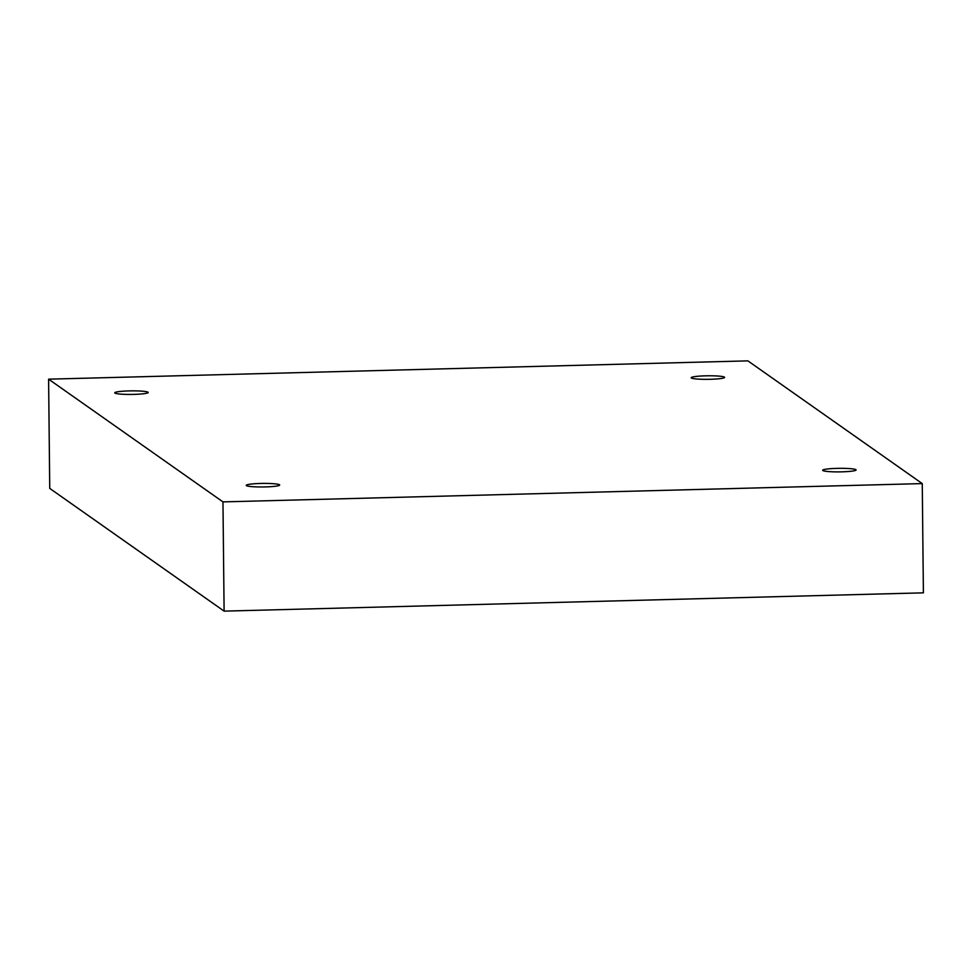 <?xml version="1.0" encoding="UTF-8"?>
<svg xmlns="http://www.w3.org/2000/svg" width="972" height="972" viewBox="0 0 972 972"><rect width="100%" height="100%" fill="white"/><g stroke="black" fill="none" stroke-linecap="round" stroke-linejoin="round"><path stroke-width="1.46" d="M48.6 379.165L49.742 488.406L224.107 611.133L923.4 592.835L922.258 483.594L747.893 360.867L48.6 379.165L222.965 501.892L224.107 611.133M222.965 501.892L922.258 483.594M260.484 483.461A16.718 1.774 -0.6 0 0 246.232 485.368A16.718 1.774 -0.6 0 0 262.962 486.96A16.718 1.774 -0.6 0 0 279.669 485.016A16.718 1.774 -0.6 0 0 260.484 483.461M129.009 390.914A16.718 1.774 -0.6 0 0 114.745 392.822A16.718 1.774 -0.6 0 0 131.487 394.425A16.718 1.774 -0.6 0 0 148.194 392.469A16.718 1.774 -0.6 0 0 129.009 390.914M705.453 375.836A16.718 1.774 -0.6 0 0 691.189 377.743A16.718 1.774 -0.6 0 0 707.932 379.335A16.718 1.774 -0.6 0 0 724.626 377.391A16.718 1.774 -0.6 0 0 705.453 375.836M836.928 468.37A16.718 1.774 -0.6 0 0 822.664 470.278A16.718 1.774 -0.6 0 0 839.407 471.882A16.718 1.774 -0.6 0 0 856.101 469.926A16.718 1.774 -0.6 0 0 836.928 468.37"/></g></svg>
